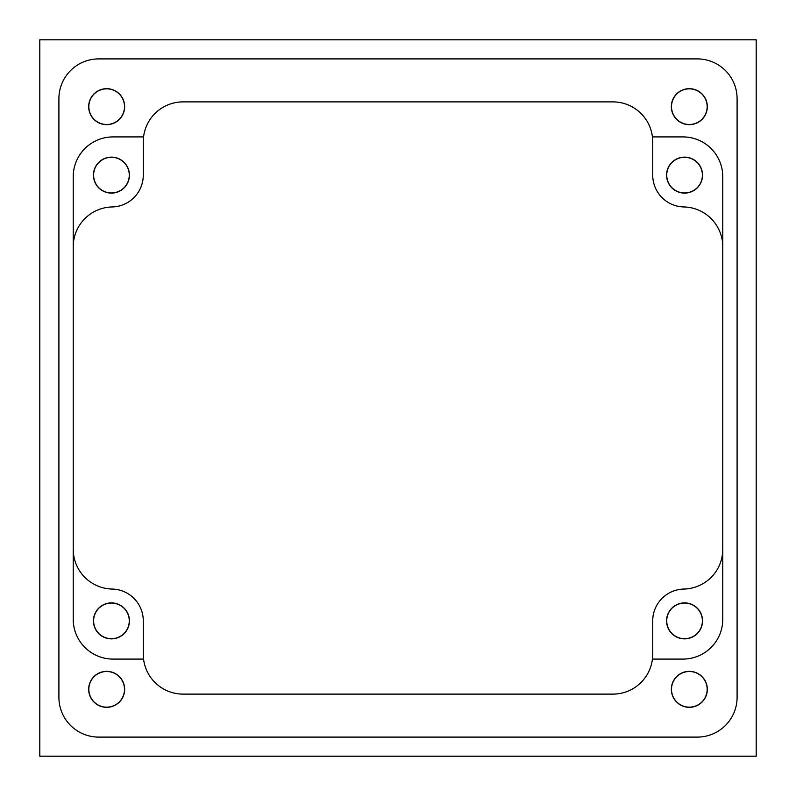 <?xml version="1.0" encoding="UTF-8"?>
<svg xmlns="http://www.w3.org/2000/svg" width="796" height="796" viewBox="0 0 796 796"><rect width="100%" height="100%" fill="white"/><g stroke="black" fill="none" stroke-linecap="round" stroke-linejoin="round"><path stroke-width="1.19" d="M88.674 106.664A17.99 17.99 0 0 0 106.664 124.654A17.99 17.99 0 0 0 124.654 106.664A17.99 17.99 0 0 0 106.664 88.674A17.99 17.99 0 0 0 88.674 106.664M88.834 106.664A17.83 17.83 0 0 0 106.664 124.494A17.83 17.83 0 0 0 124.494 106.664A17.83 17.83 0 0 0 106.664 88.834A17.83 17.83 0 0 0 88.834 106.664M671.346 106.664A17.99 17.99 0 0 0 689.336 124.654A17.99 17.99 0 0 0 707.326 106.664A17.99 17.99 0 0 0 689.336 88.674A17.99 17.99 0 0 0 671.346 106.664M671.506 106.664A17.83 17.83 0 0 0 689.336 124.494A17.83 17.83 0 0 0 707.166 106.664A17.83 17.83 0 0 0 689.336 88.834A17.83 17.83 0 0 0 671.506 106.664M671.346 689.336A17.99 17.99 0 0 0 689.336 707.326A17.99 17.99 0 0 0 707.326 689.336A17.99 17.99 0 0 0 689.336 671.346A17.99 17.99 0 0 0 671.346 689.336M671.506 689.336A17.83 17.83 0 0 0 689.336 707.166A17.83 17.83 0 0 0 707.166 689.336A17.83 17.83 0 0 0 689.336 671.506A17.83 17.83 0 0 0 671.506 689.336M88.674 689.336A17.99 17.99 0 0 0 106.664 707.326A17.99 17.99 0 0 0 124.654 689.336A17.99 17.99 0 0 0 106.664 671.346A17.99 17.99 0 0 0 88.674 689.336M88.834 689.336A17.83 17.83 0 0 0 106.664 707.166A17.83 17.83 0 0 0 124.494 689.336A17.83 17.83 0 0 0 106.664 671.506A17.83 17.83 0 0 0 88.834 689.336M666.57 175.12A17.99 17.99 0 0 0 684.56 193.11A17.99 17.99 0 0 0 702.55 175.12A17.99 17.99 0 0 0 684.56 157.13A17.99 17.99 0 0 0 666.57 175.12M666.73 175.12A17.83 17.83 0 0 0 684.56 192.95A17.83 17.83 0 0 0 702.39 175.12A17.83 17.83 0 0 0 684.56 157.29A17.83 17.83 0 0 0 666.73 175.12M93.45 175.12A17.99 17.99 0 0 0 111.44 193.11A17.99 17.99 0 0 0 129.43 175.12A17.99 17.99 0 0 0 111.44 157.13A17.99 17.99 0 0 0 93.45 175.12M93.61 175.12A17.83 17.83 0 0 0 111.44 192.95A17.83 17.83 0 0 0 129.27 175.12A17.83 17.83 0 0 0 111.44 157.29A17.83 17.83 0 0 0 93.61 175.12M666.57 620.88A17.99 17.99 0 0 0 684.56 638.87A17.99 17.99 0 0 0 702.55 620.88A17.99 17.99 0 0 0 684.56 602.89A17.99 17.99 0 0 0 666.57 620.88M666.73 620.88A17.83 17.83 0 0 0 684.56 638.71A17.83 17.83 0 0 0 702.39 620.88A17.83 17.83 0 0 0 684.56 603.05A17.83 17.83 0 0 0 666.73 620.88M93.45 620.88A17.99 17.99 0 0 0 111.44 638.87A17.99 17.99 0 0 0 129.43 620.88A17.99 17.99 0 0 0 111.44 602.89A17.99 17.99 0 0 0 93.45 620.88M93.61 620.88A17.83 17.83 0 0 0 111.44 638.71A17.83 17.83 0 0 0 129.27 620.88A17.83 17.83 0 0 0 111.44 603.05A17.83 17.83 0 0 0 93.61 620.88M756.2 39.8L39.8 39.8L39.8 756.2L756.2 756.2L756.2 39.8M722.768 549.26A39.8 39.8 0 0 1 683.854 589.05A31.84 31.84 0 0 0 652.72 620.88L652.72 654.312A39.8 39.8 0 0 1 652.431 659.088L682.968 659.088A39.8 39.8 0 0 0 722.768 619.288L722.768 176.712A39.8 39.8 0 0 0 682.968 136.912L652.431 136.912A39.8 39.8 0 0 1 652.72 141.688L652.72 175.12A31.84 31.84 0 0 0 683.854 206.95A39.8 39.8 0 0 1 722.768 246.74M73.232 246.74A39.8 39.8 0 0 1 112.146 206.95A31.84 31.84 0 0 0 143.28 175.12L143.28 141.688A39.8 39.8 0 0 1 143.569 136.912L113.032 136.912A39.8 39.8 0 0 0 73.232 176.712L73.232 619.288A39.8 39.8 0 0 0 113.032 659.088L143.569 659.088A39.8 39.8 0 0 1 143.28 654.312L143.28 620.88A31.84 31.84 0 0 0 112.146 589.05A39.8 39.8 0 0 1 73.232 549.26M652.431 136.912A39.8 39.8 0 0 0 612.92 101.888L183.08 101.888A39.8 39.8 0 0 0 143.569 136.912M143.569 659.088A39.8 39.8 0 0 0 183.08 694.112L612.92 694.112A39.8 39.8 0 0 0 652.431 659.088M737.096 98.704A39.8 39.8 0 0 0 697.296 58.904L98.704 58.904A39.8 39.8 0 0 0 58.904 98.704L58.904 697.296A39.8 39.8 0 0 0 98.704 737.096L697.296 737.096A39.8 39.8 0 0 0 737.096 697.296L737.096 98.704"/></g></svg>
